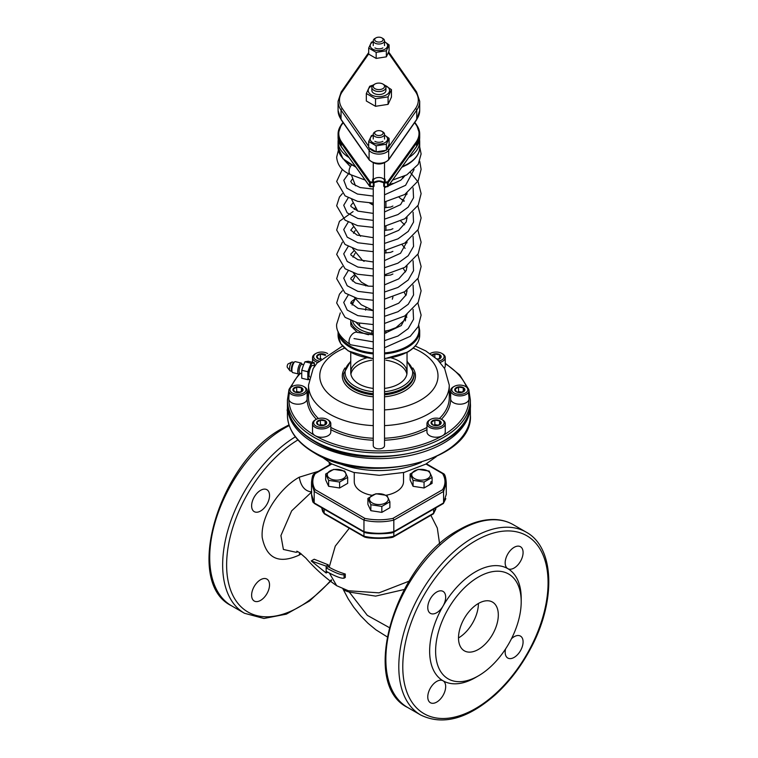 <?xml version="1.0" encoding="UTF-8"?>
<svg xmlns="http://www.w3.org/2000/svg" width="758" height="758" viewBox="0 0 758 758"><rect width="100%" height="100%" fill="white"/><g stroke="black" fill="none" stroke-linecap="round" stroke-linejoin="round"><path stroke-width="1.14" d="M372.273 502.952A9.361 5.401 180 0 1 376.47 493.913A9.361 5.401 180 0 1 387.935 500.536A9.361 5.401 180 0 1 372.273 502.952M375.949 493.742L386.94 495.438L389.877 501.787L381.833 506.429L370.851 504.724L367.905 498.385L375.949 493.742M370.851 504.724L370.851 510.674L367.905 504.326L367.905 498.385M370.851 510.674L381.833 512.37L381.833 506.429M381.833 512.37L389.877 507.727L389.877 501.787M330.052 478.573A9.361 5.401 180 0 1 334.25 469.534A9.361 5.401 180 0 1 345.714 476.157A9.361 5.401 180 0 1 330.052 478.573M333.728 469.363L344.71 471.059L347.657 477.407L339.612 482.05L328.621 480.354L325.684 474.006L333.728 469.363M328.621 480.354L328.621 486.295L325.684 479.947L325.684 474.006M328.621 486.295L339.612 487.991L339.612 482.05M339.612 487.991L347.657 483.348L347.657 477.407M414.493 478.573A9.361 5.401 180 0 1 418.691 469.534A9.361 5.401 180 0 1 430.156 476.157A9.361 5.401 180 0 1 414.493 478.573M418.17 469.363L429.161 471.059L432.098 477.407L424.054 482.05L413.072 480.354L410.125 474.006L418.17 469.363M413.072 480.354L413.072 486.295L410.125 479.947L410.125 474.006M413.072 486.295L424.054 487.991L424.054 482.05M424.054 487.991L432.098 483.348L432.098 477.407M311.519 492.113L291.659 510.864L280.915 535.574L283.397 549.455L296.151 552.307L298.065 551.758M329.398 573.076L336.704 585.726C325.21 577.757 314.93 568.557 305.872 558.125L299.751 552.762L296.804 551.18M311.216 560.939L314.2 559.224L328.318 564.862L328.186 566.662L326.148 567.837L326.148 566.112L311.216 560.939L326.148 573.01L326.148 571.286C335.339 576.374 341.308 578.667 344.056 578.174L344.056 574.735C341.308 575.227 335.339 572.925 326.148 567.837L326.148 571.286M349.296 528.241L335.263 546.13L329.18 567.24L328.186 566.662M336.704 585.726L348.358 590.757L379 592.851L408.95 581.215M329.18 567.24A64.676 37.341 0 0 0 345.278 574.024L345.278 577.473L344.056 578.174M328.318 564.862L326.148 566.112M345.278 574.024L344.056 574.735M327.655 572.138L326.148 573.01M329.095 462.38A12.668 7.315 120 0 0 329.721 464.749M260.572 490.331A12.668 7.315 120 0 0 252.3 501.493A12.668 7.315 120 0 0 254.243 511.641A12.668 7.315 120 0 0 266.911 504.335A12.668 7.315 120 0 0 266.911 489.706A12.668 7.315 120 0 0 260.572 490.331M251.618 595.229A12.668 7.315 120 0 0 254.243 601.028A12.668 7.315 120 0 0 268.332 590.747A12.668 7.315 120 0 0 262.893 578.733A12.668 7.315 120 0 0 251.618 595.229M318.341 471.315L299.277 477.189C281.768 486.664 260.373 514.199 262.202 537.469C266.456 558.485 278.821 564.34 299.277 555.045L301.201 553.842M389.138 627.501L367.317 615.354L349.286 592.074L375.646 596.11L404.185 589.516M342.862 588.701C343.298 589.876 345.449 590.994 349.286 592.074M436.722 592.026A12.668 7.315 -60 0 1 443.051 591.401A12.668 7.315 -60 0 1 443.051 606.03A12.668 7.315 -60 0 1 430.392 613.345A12.668 7.315 -60 0 1 428.45 603.188A12.668 7.315 -60 0 1 436.722 592.026M427.768 696.924A12.668 7.315 -60 0 1 433.292 684.18A12.668 7.315 -60 0 1 443.051 680.788A12.668 7.315 -60 0 1 443.051 695.408A12.668 7.315 -60 0 1 430.392 702.723A12.668 7.315 -60 0 1 427.768 696.924M511.479 638.719A12.668 7.315 -60 0 1 520.462 636.095A12.668 7.315 -60 0 1 522.404 646.242A12.668 7.315 -60 0 1 514.132 657.404A12.668 7.315 -60 0 1 507.794 658.039A12.668 7.315 -60 0 1 505.577 648.943M521.201 601.738L521.201 598.289A64.743 37.379 120 0 0 507.794 568.652A12.668 7.315 -60 0 1 507.794 554.022A12.668 7.315 -60 0 1 520.462 546.717A12.668 7.315 -60 0 1 523.086 552.516A12.668 7.315 -60 0 1 517.553 565.26A12.668 7.315 -60 0 1 507.794 568.652L507.794 568.652A64.743 37.379 120 0 0 475.427 571.854A64.743 37.379 120 0 0 443.051 606.03A64.743 37.379 120 0 0 443.051 680.788A64.743 37.379 120 0 0 475.427 677.576L478.412 675.852A60.517 34.944 120 0 0 521.201 601.738A60.517 34.944 120 0 0 478.412 577.028A60.517 34.944 120 0 0 435.613 651.15A60.517 34.944 120 0 0 478.412 675.852M478.412 603.463A28.15 16.25 120 0 0 460.021 628.268A28.15 16.25 120 0 0 464.332 650.819A28.15 16.25 120 0 0 492.482 634.569A28.15 16.25 120 0 0 492.482 602.07A28.15 16.25 120 0 0 478.412 603.463A28.15 16.25 120 0 1 458.505 637.933M428.081 485.67A9.854 5.685 0 0 0 430.97 481.652M392.824 532.211A1.412 0.815 -120 0 0 393.525 532.287A1.412 0.815 -120 0 0 393.819 531.642C383.87 533.859 373.912 533.859 363.963 531.642L363.963 520.149A1.412 0.815 -60 0 1 364.958 518.425C374.244 520.263 383.539 520.263 392.824 518.425A1.412 0.815 60 0 1 393.819 520.149L443.582 491.421A1.412 0.815 -120 0 0 442.587 489.696C445.77 484.334 445.77 478.971 442.587 473.608A1.412 0.815 -60 0 1 443.288 473.542A1.412 0.815 -60 0 1 443.582 474.186L446.263 482.789L443.582 474.186M314.2 474.186L311.519 482.808L314.2 474.186A1.412 0.815 60 0 1 314.494 473.542A1.412 0.815 60 0 1 315.205 473.608C312.012 478.971 312.012 484.334 315.205 489.696A1.412 0.815 120 0 0 314.2 491.421L363.963 520.149C373.912 522.366 383.87 522.366 393.819 520.149L393.819 531.642L443.582 502.914A1.412 0.815 60 0 1 443.288 503.558L393.525 532.287M299.277 555.045L299.59 552.658M299.277 477.189C300.841 486.352 305.01 491.269 311.784 491.951M364.257 532.287L314.494 503.558A1.412 0.815 -60 0 1 314.2 502.914L311.519 494.301L311.519 482.808L314.2 491.421L314.2 502.914L363.963 531.642A1.412 0.815 120 0 0 364.257 532.287A1.412 0.815 120 0 0 364.958 532.211M443.582 502.914L446.263 494.282L443.582 502.914L443.582 491.421L446.263 482.789L443.582 491.421M324.159 513.251A1.412 0.815 120 0 0 324.452 513.896L364.257 536.882A1.412 0.815 -60 0 1 363.963 536.238L324.159 513.251L321.686 507.708L324.159 513.251L324.159 509.13M364.958 536.806A1.412 0.815 -60 0 1 364.257 536.882M393.525 536.882L433.339 513.896A1.412 0.815 -120 0 0 433.623 513.251L393.819 536.238A1.412 0.815 60 0 1 393.525 536.882A1.412 0.815 60 0 1 392.824 536.806M436.096 507.708L433.623 513.251L436.096 507.708M316.001 426.034A8.025 4.633 180 0 1 316.001 419.487A8.025 4.633 180 0 1 327.342 419.487A8.025 4.633 180 0 1 327.342 426.034A8.025 4.633 180 0 1 316.001 426.034M318.085 424.821A5.069 2.928 180 0 1 320.359 419.932A5.069 2.928 180 0 1 326.565 423.514A5.069 2.928 180 0 1 318.085 424.821M322.927 425.57L326.376 423.58L325.116 420.861L320.407 420.131L316.958 422.121L318.218 424.84L322.927 425.57M325.116 424.584L325.116 420.861M324.036 425.191L320.407 424.632L320.407 420.131M320.407 424.632L319.364 425.238M327.342 419.487L328.138 419.941A9.143 5.278 180 0 1 330.82 423.675A9.143 5.278 180 0 1 325.173 428.554A9.143 5.278 180 0 1 315.205 427.408A9.143 5.278 180 0 1 312.523 423.675A9.143 5.278 180 0 1 315.195 419.941L316.001 419.487M319.478 425.266A4.226 2.435 180 0 1 322.766 425.001A4.226 2.435 180 0 1 323.856 425.266M330.82 423.675L330.82 431.946A9.143 5.278 180 0 1 325.173 436.826A9.143 5.278 180 0 1 315.205 435.689A9.143 5.278 180 0 1 312.523 431.946L312.523 423.675M292.294 392.995A8.025 4.633 180 0 1 292.294 386.447A8.025 4.633 180 0 1 303.636 386.447A8.025 4.633 180 0 1 303.636 392.995A8.025 4.633 180 0 1 292.294 392.995M294.388 391.791A5.069 2.928 180 0 1 296.653 386.893A5.069 2.928 180 0 1 302.859 390.474A5.069 2.928 180 0 1 294.388 391.791M299.23 392.53L302.679 390.541L301.409 387.821L296.7 387.092L293.261 389.081L294.521 391.801L299.23 392.53M301.409 391.554L301.409 387.821M300.329 392.161L296.7 391.602L296.7 387.092M296.7 391.602L295.658 392.199M303.636 386.447L304.432 386.902A9.143 5.278 180 0 1 307.113 390.635A9.143 5.278 180 0 1 301.466 395.515A9.143 5.278 180 0 1 291.498 394.378A9.143 5.278 180 0 1 288.817 390.635A9.143 5.278 180 0 1 291.498 386.902L292.294 386.447M295.781 392.227A4.226 2.435 180 0 1 299.059 391.962A4.226 2.435 180 0 1 300.159 392.227M307.113 390.635L307.113 398.916A9.143 5.278 180 0 1 301.466 403.796A9.143 5.278 180 0 1 291.498 402.65A9.143 5.278 180 0 1 288.817 398.916L288.817 390.635M318.843 361.016A8.025 4.633 180 0 1 316.001 359.955A8.025 4.633 180 0 1 316.001 353.408A8.025 4.633 180 0 1 327.342 353.408A8.025 4.633 180 0 1 327.674 353.607L327.342 353.408M320.34 359.51A5.069 2.928 180 0 1 318.085 358.752A5.069 2.928 180 0 1 318.369 354.46A5.069 2.928 180 0 1 325.76 354.952M325.296 355.303L320.407 354.052L316.958 356.042L318.218 358.761L320.435 359.415M325.116 355.436L325.116 354.782M321.212 358.686L320.407 358.562L320.407 354.052M320.407 358.562L319.364 359.159M317.64 362.343A9.143 5.278 180 0 1 315.205 361.339A9.143 5.278 180 0 1 312.523 357.605A9.143 5.278 180 0 1 315.195 353.863L316.001 353.408M319.478 359.197A4.226 2.435 180 0 1 321.013 358.875M430.44 353.408L430.108 353.607A8.025 4.633 180 0 1 430.44 353.408A8.025 4.633 180 0 1 441.791 353.408A8.025 4.633 180 0 1 438.939 361.016M432.022 354.952A5.069 2.928 180 0 1 440.294 355.028A5.069 2.928 180 0 1 437.442 359.51M437.375 359.491L440.824 357.501L439.564 354.782L434.855 354.052L432.799 355.53M439.564 358.515L439.564 354.782M434.855 357.179L434.855 354.052M438.475 359.121L436.75 358.856A4.226 2.435 180 0 1 437.205 358.922A4.226 2.435 180 0 1 438.304 359.197M441.791 353.408L442.587 353.863A9.143 5.278 180 0 1 445.259 357.605A9.143 5.278 180 0 1 440.142 362.343M445.259 357.605L445.259 365.877A9.143 5.278 180 0 1 444.387 368.132M454.146 392.995A8.025 4.633 180 0 1 454.146 386.447A8.025 4.633 180 0 1 465.488 386.447A8.025 4.633 180 0 1 465.488 392.995A8.025 4.633 180 0 1 454.146 392.995M456.231 391.791A5.069 2.928 180 0 1 458.505 386.893A5.069 2.928 180 0 1 464.711 390.474A5.069 2.928 180 0 1 456.231 391.791M461.082 392.53L464.531 390.541L463.261 387.821L458.552 387.092L455.113 389.081L456.373 391.801L461.082 392.53M463.261 391.554L463.261 387.821M462.181 392.161L458.552 391.602L458.552 387.092M458.552 391.602L457.51 392.199M465.488 386.447L466.284 386.902A9.143 5.278 180 0 1 468.965 390.635A9.143 5.278 180 0 1 463.318 395.515A9.143 5.278 180 0 1 453.35 394.378A9.143 5.278 180 0 1 450.669 390.635A9.143 5.278 180 0 1 453.35 386.902L454.146 386.447M457.624 392.227A4.226 2.435 180 0 1 460.911 391.962A4.226 2.435 180 0 1 462.01 392.227M468.965 390.635L468.965 398.916A9.143 5.278 180 0 1 463.318 403.796A9.143 5.278 180 0 1 453.35 402.65A9.143 5.278 180 0 1 450.669 398.916L450.669 390.635M430.44 426.034A8.025 4.633 180 0 1 430.44 419.487A8.025 4.633 180 0 1 441.791 419.487A8.025 4.633 180 0 1 441.791 426.034A8.025 4.633 180 0 1 430.44 426.034M432.534 424.821A5.069 2.928 180 0 1 434.808 419.932A5.069 2.928 180 0 1 441.004 423.514A5.069 2.928 180 0 1 432.534 424.821M437.375 425.57L440.824 423.58L439.564 420.861L434.855 420.131L431.406 422.121L432.666 424.84L437.375 425.57M439.564 424.584L439.564 420.861M438.475 425.191L434.855 424.632L434.855 420.131M434.855 424.632L433.813 425.238M441.791 419.487L442.587 419.941A9.143 5.278 180 0 1 445.259 423.675A9.143 5.278 180 0 1 439.612 428.554A9.143 5.278 180 0 1 429.644 427.408A9.143 5.278 180 0 1 426.962 423.675A9.143 5.278 180 0 1 429.644 419.941L430.44 419.487M433.927 425.266A4.226 2.435 180 0 1 437.205 425.001A4.226 2.435 180 0 1 438.304 425.266M445.259 423.675L445.259 431.946A9.143 5.278 180 0 1 439.612 436.826A9.143 5.278 180 0 1 429.644 435.689A9.143 5.278 180 0 1 426.962 431.946L426.962 423.675M291.773 371.287L290.172 370.908A4.576 1.431 -76.6 0 1 289.859 370.69L287.32 367.346A1.829 0.569 -76.6 0 1 287.32 365.517A1.829 0.569 -76.6 0 1 288.144 363.897L291.925 362.068A4.576 1.431 -76.6 0 1 292.304 362.011L293.905 362.39M289.859 370.69A4.576 1.431 -76.6 0 1 289.85 366.123A4.576 1.431 -76.6 0 1 291.925 362.068M309.065 379.36A8.442 2.634 -76.6 0 1 308.042 375.76A8.442 2.634 -76.6 0 1 309.662 367.535A8.442 2.634 -76.6 0 1 312.893 363.025A8.442 2.634 -76.6 0 1 314.485 365.868M302.177 364.371L301.703 363.499A5.628 1.762 103.4 0 0 301.21 363.054L295.355 361.661A5.628 1.762 103.4 0 0 294.72 361.822L293.621 362.589A4.576 1.431 103.4 0 0 293.071 363.167A4.576 1.431 103.4 0 0 291.536 367.279A4.576 1.431 103.4 0 0 291.612 370.994L292.247 372.169A5.628 1.762 103.4 0 0 292.74 372.604L298.595 374.007A5.628 1.762 103.4 0 0 299.23 373.836L300.045 373.268M309.662 379.474L307.833 379.682L307.833 371.723L311.064 363.243L314.295 362.712L314.513 366.749M294.72 361.822A5.628 1.762 103.4 0 0 294.047 362.532A5.628 1.762 103.4 0 0 292.152 367.592A5.628 1.762 103.4 0 0 292.247 372.169M307.833 379.682L301.76 378.233L301.76 370.274L303.162 365.981L304.991 361.784L308.222 361.263L314.295 362.712M311.064 363.243L304.991 361.784M307.833 371.723L301.76 370.274M301.21 363.054A5.628 1.762 103.4 0 0 299.903 363.935A5.628 1.762 103.4 0 0 297.856 369.904A5.628 1.762 103.4 0 0 298.595 374.007M303.655 364.731L301.94 364.314A4.576 1.431 103.4 0 0 300.879 365.034A4.576 1.431 103.4 0 0 299.221 369.876A4.576 1.431 103.4 0 0 299.808 373.211L301.551 373.628M314.816 365.943L312.666 365.432A5.979 1.867 103.4 0 0 311.282 366.37A5.979 1.867 103.4 0 0 309.179 372.254A5.979 1.867 103.4 0 0 309.615 376.925M287.415 411.13L287.32 411.016A1.829 0.569 -76.6 0 1 287.415 408.846M384.439 85L391.45 89.624L388.087 96.872L375.523 98.815L366.332 93.509L369.696 86.26L373.277 85.048M366.332 93.509L366.332 100.994L375.523 106.3L388.087 104.358L391.45 97.109L391.45 89.624M388.087 104.358L388.087 96.872M375.523 106.3L375.523 98.815M384.884 85.37A10.697 6.178 180 0 1 386.457 94.845A10.697 6.178 180 0 1 370.643 94.418A10.697 6.178 180 0 1 372.898 85.37M372.349 88.989A7.04 4.065 0 0 0 373.912 93.357A7.04 4.065 0 0 0 383.87 93.357A7.04 4.065 0 0 0 385.434 88.989M384.524 41.633L389.091 44.902L386.362 50.795L376.158 52.368L368.691 48.057L371.42 42.173L373.258 41.5M368.691 48.057L368.691 54.112L376.158 58.423L386.362 56.841L389.091 50.957L389.091 44.902M386.362 56.841L386.362 50.795M376.158 58.423L376.158 52.368M384.524 41.775A8.689 5.022 180 0 1 385.036 49.147A8.689 5.022 180 0 1 372.5 49.005A8.689 5.022 180 0 1 373.258 41.775M374.907 47.896L374.907 47.896A5.628 3.25 0 0 0 382.875 47.896M384.524 135.076L389.091 138.344L386.362 144.238L376.158 145.82L368.691 141.5L371.42 135.616L373.258 134.943M368.691 141.5L368.691 147.554L376.158 151.865L386.362 150.283L389.091 144.399L389.091 138.344M386.362 150.283L386.362 144.238M376.158 151.865L376.158 145.82M384.524 135.218A8.689 5.022 180 0 1 385.036 142.589A8.689 5.022 180 0 1 372.5 142.447A8.689 5.022 180 0 1 373.258 135.218M374.907 141.339L374.907 141.339A5.628 3.25 0 0 0 382.875 141.339M350.783 320.52A28.15 16.25 0 0 0 368.615 334.752M406.771 317.384A28.15 16.25 0 0 0 406.08 315.404M352.593 321.259A26.738 15.435 0 0 0 373.258 333.567M405.293 320.928A26.738 15.435 0 0 0 405.558 317.327M386.334 495.201A24.626 14.222 0 0 0 396.311 491.705A24.626 14.222 0 0 0 403.521 481.652L403.521 472.566M354.261 472.566L354.261 481.652A24.626 14.222 0 0 0 371.998 495.306M374.907 84.043L373.912 84.621A7.04 4.065 0 0 0 371.856 87.492A7.04 4.065 0 0 0 376.195 91.244A7.04 4.065 0 0 0 383.87 90.363A7.04 4.065 0 0 0 385.926 87.492A7.04 4.065 0 0 0 383.87 84.621L382.875 84.043A5.628 3.25 0 0 0 374.907 84.043A5.628 3.25 0 0 0 374.907 88.648A5.628 3.25 0 0 0 382.875 88.648A5.628 3.25 0 0 0 382.875 84.043M373.258 331.17L360.941 327.153A7.04 4.065 -60 0 1 360.675 326.973A7.04 4.065 -60 0 1 359.519 323.278M392.938 297.041L392.322 299.211M338.381 150.226L336.666 157.181C337.395 165.263 342.085 171.109 350.727 174.719A7.04 4.065 -60 0 1 350.49 174.605A7.04 4.065 -60 0 1 349.04 171.384A7.04 4.065 -60 0 1 351.38 165.149M357.53 332.487A7.04 4.065 120 0 0 357.226 332.336A7.04 4.065 120 0 0 351.92 334.581A7.04 4.065 120 0 0 349.04 341.451A7.04 4.065 120 0 0 350.49 344.672A7.04 4.065 120 0 0 350.727 344.795L373.258 348.851M375.902 41.349A4.226 2.435 0 0 0 381.88 41.349A4.226 2.435 0 0 0 381.88 37.9A4.226 2.435 0 0 0 375.902 37.9A4.226 2.435 0 0 0 375.902 41.349M375.902 37.9L374.907 38.478A5.628 3.25 0 0 0 373.258 40.771A5.628 3.25 0 0 0 374.907 43.073A5.628 3.25 0 0 0 381.047 43.775A5.628 3.25 0 0 0 384.524 40.771A5.628 3.25 0 0 0 382.875 38.478L381.88 37.9M375.902 134.791A4.226 2.435 0 0 0 381.88 134.791A4.226 2.435 0 0 0 381.88 131.342A4.226 2.435 0 0 0 375.902 131.342A4.226 2.435 0 0 0 375.902 134.791M375.902 131.342L374.907 131.92A5.628 3.25 0 0 0 373.258 134.213A5.628 3.25 0 0 0 374.907 136.516A5.628 3.25 0 0 0 381.047 137.217A5.628 3.25 0 0 0 384.524 134.213A5.628 3.25 0 0 0 382.875 131.92L381.88 131.342M373.258 186.676L373.258 445.638A5.628 3.25 0 0 0 374.907 447.931A5.628 3.25 0 0 0 381.047 448.641A5.628 3.25 0 0 0 384.524 445.638L384.524 186.676M406.885 374.206A28.15 16.25 0 0 0 385.926 360.192M371.856 360.192A28.15 16.25 0 0 0 350.907 374.206M384.524 388.409A28.15 16.25 0 0 0 398.793 383.974A28.15 16.25 0 0 0 407.037 372.481A28.15 16.25 0 0 0 391.251 357.88M366.531 357.88A28.15 16.25 0 0 0 350.746 372.481A28.15 16.25 0 0 0 373.258 388.409M354.014 338.58L373.258 341.858M384.524 340.617L397.969 336.04L408.211 328.602L413.546 319.279L413.082 309.378M348.225 294.985L343.725 302.442L347.192 310.041L357.842 315.641L373.258 317.555M384.524 316.313L397.969 311.737L408.211 304.299L413.546 294.985L413.082 285.084M348.225 270.691L343.725 278.139L347.192 285.747L357.842 291.347L373.258 293.261M384.524 292.019L397.969 287.443L408.211 280.005L413.546 270.691L413.082 260.78M348.225 246.388L343.725 253.845L347.192 261.444L357.842 267.053L373.258 268.967M384.524 267.726L397.969 263.149L408.211 255.711L413.546 246.388L413.082 236.487M348.225 222.094L343.725 229.551L347.192 237.15L357.842 242.759L373.258 244.673M384.524 243.432L397.969 238.855L408.211 231.417L413.546 222.094L413.082 212.193M404.289 200.908L402.034 199.326M348.225 197.8L343.725 205.257L347.192 212.856L357.842 218.456L373.258 220.37M384.524 219.128L397.969 214.552L408.211 207.114L413.546 197.8L413.082 187.899M349.201 172.767L343.8 180.29L346.794 188.164L357.463 194.048L373.258 196.076M384.524 194.834L405.587 185.303L414.076 169.536M344.274 160.109L350.386 166.665M297.922 439.924A102.737 59.314 120 0 0 228.67 583.546A102.737 59.314 120 0 0 331.341 579.785M289.215 425.589A105.552 60.943 120 0 0 284.345 428.213A105.552 60.943 120 0 0 215.395 521.229A105.552 60.943 120 0 0 231.569 605.813L244.512 613.288L263.955 618.471L286.353 614.141L309.586 600.98L331.616 580.325M295.355 436.835A105.552 60.943 120 0 0 227.969 529.946A105.552 60.943 120 0 0 244.512 613.288M433.623 509.13L433.623 513.251M393.819 532.116L393.819 536.238C383.87 538.455 373.912 538.455 363.963 536.238L363.963 532.116M407.719 707.517C358.771 683.887 395.629 562.834 459.092 529.776C471.912 522.395 484.116 519.003 495.713 519.571C502.147 519.96 508.002 521.656 513.27 524.688A105.552 60.943 120 0 0 460.494 529.918A105.552 60.943 120 0 0 391.535 622.934A105.552 60.943 120 0 0 407.719 707.517L420.662 714.984C442.71 725.757 467.61 719.001 495.353 694.726C509.262 681.982 521.002 666.604 530.591 648.583C556.04 601.681 554.979 547.693 526.213 532.154A105.552 60.943 120 0 0 473.437 537.384A105.552 60.943 120 0 0 404.478 630.4A105.552 60.943 120 0 0 420.662 714.984M475.427 540.833A102.737 59.314 120 0 0 412.513 702.988A102.737 59.314 120 0 0 538.341 630.334A102.737 59.314 120 0 0 475.427 540.833M314.2 502.914L311.519 494.301M311.519 482.808L314.2 491.421M315.205 489.696L364.958 518.425M392.824 518.425L442.587 489.696M442.587 473.608L425.977 464.019M331.805 464.019L315.205 473.608M287.434 404.658L287.415 405.805A91.481 52.814 0 0 0 314.2 443.155A91.481 52.814 0 0 0 413.896 454.601A91.481 52.814 0 0 0 470.377 405.805L470.348 404.658M287.415 405.805L287.415 415.005A91.481 52.814 0 0 0 314.2 452.346A91.481 52.814 0 0 0 413.896 463.792A91.481 52.814 0 0 0 470.377 415.005L470.377 405.805M336.419 462.333A70.371 40.629 0 0 0 421.372 462.333M384.524 352.896A40.108 23.157 0 0 0 407.254 346.34A40.108 23.157 0 0 0 418.454 326.139M339.48 334.269A40.108 23.157 0 0 0 373.258 352.896M384.524 353.882A40.818 23.564 0 0 0 407.757 347.202A40.818 23.564 0 0 0 419.705 330.535L418.776 325.457M338.106 331.492A40.818 23.564 0 0 0 373.258 353.882M384.524 358.477A40.818 23.564 0 0 0 407.757 351.797A40.818 23.564 0 0 0 419.705 335.131L419.705 330.535M338.077 331.407L338.077 335.131A40.818 23.564 0 0 0 373.258 358.477M408.77 157.55A40.818 23.564 0 0 0 419.705 141.509L419.572 139.415M355.455 166.542A40.818 23.564 0 0 1 338.077 147.251L338.077 141.509A40.818 23.564 0 0 0 349.012 157.55M402.327 166.542A40.818 23.564 0 0 0 407.757 163.908A40.818 23.564 0 0 0 419.705 147.251L419.705 141.509M368.691 53.903L342.341 91.633A39.407 22.749 0 0 0 342.341 108.64L368.691 146.37M370.757 149.279A9.143 5.278 0 0 0 384.969 150.804M387.149 149.137A9.143 5.278 0 0 0 387.376 148.833L415.441 108.64A39.407 22.749 0 0 0 415.441 91.633L388.409 52.918M342.341 108.64A1.412 1.061 -34.9 0 0 341.034 110.1A40.818 23.564 0 0 1 338.077 101.288L338.077 110.478A40.818 23.564 0 0 0 341.034 119.29L341.034 110.1L369.099 150.283A10.555 6.092 0 0 0 378.896 154.101A10.555 6.092 0 0 0 388.683 150.283L416.748 110.1A40.818 23.564 0 0 0 419.705 101.288L416.597 91.974A1.412 1.061 145.1 0 0 415.441 91.633M338.077 110.478L341.185 119.792A1.412 1.061 145.1 0 1 341.034 119.29L369.099 159.474L369.099 150.283A1.412 1.061 -34.9 0 1 370.245 148.881M341.185 119.792L369.25 159.976A1.412 1.061 145.1 0 1 369.099 159.474A10.555 6.092 0 0 0 378.896 163.292A10.555 6.092 0 0 0 388.683 159.474L416.748 119.29L416.748 110.1A1.412 1.061 -145.1 0 0 415.441 108.64M419.705 110.478L416.597 119.792A1.412 1.061 34.9 0 0 416.748 119.29A40.818 23.564 0 0 0 419.705 110.478L419.705 101.288M416.597 119.792L388.532 159.976A1.412 1.061 34.9 0 0 388.683 159.474L388.683 150.283A1.412 1.061 -145.1 0 0 387.376 148.833M368.691 52.586L341.185 91.974A1.412 1.061 34.9 0 1 342.341 91.633M344.615 348.121A59.115 34.129 0 0 0 337.092 400.063A59.115 34.129 0 0 0 373.258 409.898M384.524 409.898A59.115 34.129 0 0 0 435.992 384.751A59.115 34.129 0 0 0 413.167 348.121M384.524 396.804A36.592 21.129 0 0 0 404.763 390.872A36.592 21.129 0 0 0 412.778 367.962M345.004 367.962A36.592 21.129 0 0 0 373.258 396.804M384.524 393.686A35.181 20.314 0 0 0 403.768 387.992A35.181 20.314 0 0 0 414.076 373.628L407.037 361.026M373.258 394.833A35.181 20.314 0 0 1 343.706 374.784L343.706 373.628A35.181 20.314 0 0 0 373.258 393.686M384.524 394.833A35.181 20.314 0 0 0 403.768 389.148A35.181 20.314 0 0 0 414.076 374.784L414.076 373.628M342.55 346.027L316.996 363.091L313.158 368.53L308.525 385.121A70.371 40.629 0 0 0 329.133 413.849A70.371 40.629 0 0 0 373.258 425.617M384.524 425.617A70.371 40.629 0 0 0 449.267 385.121L444.643 368.568L437.47 359.538L425.769 350.926L415.232 346.027M384.524 391.715A33.778 19.5 0 0 0 402.773 386.267A33.778 19.5 0 0 0 407.037 361.699M350.746 361.699A33.778 19.5 0 0 0 373.258 391.715M330.82 427.436A70.371 40.629 0 0 0 373.258 438.257M384.524 438.257A70.371 40.629 0 0 0 426.962 427.436M439.375 418.53A70.371 40.629 0 0 0 449.267 397.761L449.267 385.121M308.525 385.121L308.525 397.761A70.371 40.629 0 0 0 318.407 418.53M330.82 429.682A71.773 41.444 0 0 0 373.258 440.227M384.524 440.227A71.773 41.444 0 0 0 426.962 429.682M441.402 419.278A71.773 41.444 0 0 0 449.267 390.749M308.525 390.749A71.773 41.444 0 0 0 316.38 419.278M289.48 392.616A90.069 52.008 0 0 0 315.205 435.689A90.069 52.008 0 0 0 418.35 445.666A90.069 52.008 0 0 0 468.302 392.616M466.615 387.101A90.069 52.008 0 0 0 445.259 363.755M300.443 373.362A90.069 52.008 0 0 0 291.176 387.101M288.817 390.692L287.415 400.063A91.481 52.814 0 0 0 314.2 437.404A91.481 52.814 0 0 0 413.896 448.859A91.481 52.814 0 0 0 470.377 400.063L468.965 390.692M287.415 400.063L287.415 403.512A91.481 52.814 0 0 0 314.2 440.853A91.481 52.814 0 0 0 413.896 452.308A91.481 52.814 0 0 0 470.377 403.512L470.377 400.063M384.524 178.509A6.329 3.657 180 0 1 384.429 181.948L387.528 181.948L415.952 142.324A40.108 23.157 0 0 0 415.952 124.596L414.579 122.682M343.213 122.682L341.83 124.596A40.108 23.157 0 0 0 341.83 142.324L370.264 181.948L373.353 181.948A6.329 3.657 180 0 1 373.258 178.509M384.429 186.553L387.528 186.553A0.701 0.531 -144.3 0 0 388.172 186.127L416.597 146.502L416.597 143.054A40.818 23.564 0 0 0 419.705 134.033A40.818 23.564 0 0 0 416.597 125.023A0.701 0.531 144.3 0 0 415.952 124.596M419.705 137.482L416.521 146.749A0.701 0.531 35.7 0 0 416.597 146.502A40.818 23.564 0 0 0 419.705 137.482L419.705 134.033L416.521 124.767L414.797 122.36M342.986 122.36L341.261 124.767A0.701 0.531 35.7 0 0 341.185 125.023A40.818 23.564 0 0 0 338.077 134.033L338.077 137.482A40.818 23.564 0 0 0 341.185 146.502L369.61 186.127A0.701 0.531 144.3 0 0 370.264 186.553L370.264 182.934L374.054 182.526A5.628 3.25 180 0 1 383.728 182.545L383.728 185.975L384.429 186.383L384.429 182.934L387.528 182.934L387.528 186.383L388.172 186.127L388.172 182.678L416.597 143.054A0.701 0.531 -144.3 0 0 415.952 142.324M373.637 181.929A5.628 3.25 180 0 1 373.258 180.755A5.628 3.25 180 0 1 378.896 177.505A5.628 3.25 180 0 1 384.524 180.755A5.628 3.25 180 0 1 384.145 181.929M338.077 137.482L341.261 146.749A0.701 0.531 144.3 0 1 341.185 146.502L341.185 143.054L369.61 182.678L369.61 186.127L373.353 186.383L373.353 181.948A0.701 0.502 -43.8 0 1 373.969 182.327L374.054 185.975L373.353 186.553M341.83 124.596A0.701 0.531 35.7 0 0 341.261 124.767L338.077 134.033A40.818 23.564 0 0 0 341.185 143.054A0.701 0.531 -35.7 0 1 341.83 142.324M387.528 182.934L388.172 182.678A0.701 0.531 35.7 0 0 387.528 181.948L387.528 182.934M384.524 180.755L383.927 182.043A0.701 0.502 43.8 0 0 383.813 182.327L384.429 182.934L384.429 181.948A0.701 0.502 43.8 0 0 383.927 182.043A0.701 0.701 0 0 0 383.728 182.526M416.303 146.91A0.701 0.531 35.7 0 0 416.521 146.749L388.096 186.383A0.701 0.701 0 0 1 387.528 186.676L384.429 186.676A0.701 0.701 0 0 1 383.728 185.975L383.813 185.776M373.969 185.776L374.054 185.975A0.701 0.701 0 0 1 373.353 186.676L370.264 186.676A0.701 0.701 0 0 1 369.686 186.383L341.261 146.749A0.701 0.531 144.3 0 0 341.479 146.91M369.61 182.678L370.264 182.934L370.264 181.948A0.701 0.531 -35.7 0 0 369.61 182.678M430.876 515.317L437.309 528.032L439.631 543.998M342.948 588.9L348.178 598.811L353.635 607.092L360.675 615.828L368.018 623.294L375.93 629.822L387.082 636.796M513.27 524.688L526.213 532.154M446.263 494.282L446.263 482.789M231.569 605.813C182.621 582.191 219.479 461.139 282.942 428.081L288.978 424.878M364.314 532.315C366.427 533.253 371.429 533.755 379.313 533.793C387.708 533.594 392.436 533.092 393.487 532.305M443.354 503.511L445.818 498.66M446.263 494.803L446.272 494.045M311.51 494.538C312.201 499.986 312.817 502.62 313.357 502.431L314.456 503.53M446.272 483.045C445.856 477.199 444.88 474.044 443.354 473.589M443.288 473.542L426.394 463.782M331.398 463.782L314.494 473.542C313.291 475.001 312.486 473.693 311.51 482.552M321.657 507.689L322.681 511.546L324.405 513.867M433.405 513.848L435.859 509.006M364.314 536.91C366.427 537.858 371.429 538.351 379.313 538.388C387.708 538.189 392.436 537.687 393.487 536.901M312.523 357.605L312.523 362.296M407.037 372.481L407.037 352.442M350.746 372.481L350.746 352.442M350.746 324.244L350.746 320.501M385.926 333.103L385.926 330.952M385.926 275.675L385.926 274.586M385.926 253.02L385.926 250.282M385.926 230.366L385.926 225.988M385.926 207.711L385.926 201.694M385.926 90.486L385.926 87.492M371.856 333.368L371.856 330.952M371.856 310.581L371.856 310.088M371.856 204.442L371.856 203.087M371.856 90.486L371.856 87.492M470.377 415.005C474.167 461.234 366.853 486.465 314.494 452.99C296.89 442.587 287.86 429.919 287.415 415.005M321.496 456.638L331.464 463.82L353.673 472.424L379.256 475.323L404.109 472.424L425.769 464.142L436.286 456.638M419.705 335.131C419.506 341.811 415.469 347.477 407.605 352.119L384.524 358.771M338.077 335.131L340.712 343.592L348.187 350.888L373.258 358.771M338.21 139.415L338.077 141.509M419.705 147.251C419.951 151.088 417.961 158.157 407.463 164.552L401.797 167.281M338.077 147.251L342.919 158.725L355.985 167.281M351.485 175.155L355.493 185.795M403.265 177.836L402.432 177.012M351.655 199.411L357.691 211.037M403.967 201.315L399.22 197.421M355.142 207.948L354.213 209.398M352.025 223.856L360.552 236.25M404.582 224.823L400.745 221.004M355.142 230.603L353.55 233.274M352.593 248.378L362.371 260.231L364.105 261.33M405.094 248.349L402.043 244.635M355.142 253.257L352.972 257.161M353.418 272.975L361.433 282.232L368.407 286.145M405.53 271.923L403.142 268.332M355.142 275.912L352.489 281.076M354.536 297.657L361.282 304.782L373.258 310.515M405.881 295.554L404.09 292.086M355.568 297.979L352.1 305.029M356.014 322.406L360.666 326.963M365.527 310.136L366.01 307.682M365.716 285.87L366.01 285.027M392.9 251.362L390.569 252.376L384.524 253.03M392.9 228.708L390.569 229.721L384.524 230.375M373.258 227.807L372.386 227.381M369.658 203.04L373.258 205.153M384.524 207.72L390.569 207.067L392.9 206.053M392.9 183.398L389.299 184.706M392.9 274.017L390.569 275.031L384.524 275.685M384.524 331.17L389.006 330.289L395.951 327.646L403.862 320.757L406.127 315.11M404.781 175.941L400.726 180.233L384.524 187.681M373.258 189.083L360.135 187.548L352.176 183.616L350.746 181.484L352.224 179.295M407.018 193.025L400.594 204.641L384.524 211.975M373.258 213.386L357.937 211.131L351.02 206.555L350.764 205.608L352.65 203.229M407.018 217.319L406.222 221.904L398.699 230.337L384.524 236.269M373.258 237.68L357.103 235.103L350.755 230.176L353.171 227.135M407.018 241.622L400.546 253.276L384.524 260.572M373.258 261.974L357.861 259.691L350.992 255.105L350.774 254.157L353.768 251.021M407.018 265.916L406.26 270.416L398.765 278.878L384.524 284.866M373.258 286.278L368.236 286.136L355.587 283.028L350.85 279.115L350.859 278.186L354.469 274.898M407.018 290.21L406.241 294.748L398.727 303.2L384.524 309.16M373.258 310.572L358.127 308.383L350.755 303.077L351.352 301.693L354.867 298.974M407.018 314.504L401.285 325.542L384.524 333.454M373.258 334.865L357.226 332.336M417.866 302.963L421.116 315.11L418.217 326.594L410.249 336.334L384.524 347.742M342.341 290.807L339.451 294.189L336.666 302.963L345.098 317.356L357.596 322.832L373.258 324.557M384.524 323.448L404.772 315.972L418.208 302.328L421.116 290.807L417.866 278.66M342.341 266.513L339.451 269.886L336.666 278.66L345.098 293.062L357.596 298.538L373.258 300.263M384.524 299.145L404.772 291.678L418.208 278.025L421.116 266.513L417.866 254.366M342.341 242.219L336.666 254.366L345.098 268.768L357.596 274.244L373.258 275.969M384.524 274.851L404.772 267.385L418.208 253.731L421.116 242.219L417.866 230.072M353.095 211.577L339.451 221.298L336.666 230.072L345.098 244.474L357.596 249.951L373.258 251.665M384.524 250.557L404.772 243.081L418.208 229.437L421.116 217.925L417.866 205.778M342.341 193.622L339.451 197.004L336.666 205.778L345.098 220.171L357.596 225.647L373.258 227.372M384.524 226.263L404.772 218.787L418.208 205.143L421.116 193.622L418.208 182.109L410.448 172.568M342.341 169.328L336.666 181.475L345.098 195.877L357.596 201.353L373.258 203.078M384.524 201.969L404.772 194.493L418.208 180.84L421.116 169.328L419.724 161.293M407.018 291.413L406.136 290.807M407.018 267.119L406.136 266.513M406.136 242.219L407.018 242.816M407.018 218.522L406.136 217.925M407.018 194.228L406.136 193.622M350.49 174.605L365.157 180.063M392.625 180.063L406.752 174.909L418.217 164.344L421.116 153.931L419.705 146.957M350.49 344.672C340.588 337.869 335.984 331.056 336.666 324.216L340.295 312.883M357.388 332.402L351.106 326.092L350.746 324.187M353.001 302.423L350.897 303.532M369.25 159.976C375.693 165.329 382.127 165.329 388.532 159.976M338.077 101.288L341.185 91.974M416.597 91.974L388.721 52.056M384.524 45.603L384.524 40.771M373.258 45.603L373.258 40.771M384.524 181.854L384.524 162.885M384.524 139.046L384.524 134.213M373.258 181.854L373.258 162.885M373.258 139.046L373.258 134.213M468.255 388.598L459.699 374.954L445.259 363.243M299.022 373.95L289.528 388.598M470.377 403.512C474.167 449.74 366.853 474.972 314.494 441.497C296.89 431.094 287.86 418.425 287.415 403.512M350.746 361.026L343.706 373.628M374.054 182.735L378.991 181.257L383.728 182.735M374.054 182.526A0.701 0.701 0 0 0 373.855 182.043L373.258 180.755"/></g></svg>
